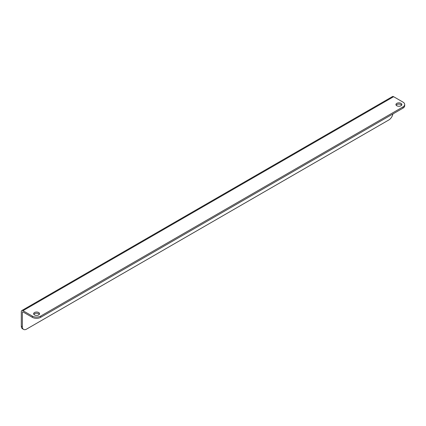 <?xml version="1.0" encoding="UTF-8"?>
<svg xmlns="http://www.w3.org/2000/svg" width="426" height="426" viewBox="0 0 426 426"><rect width="100%" height="100%" fill="white"/><g stroke="black" fill="none" stroke-linecap="round" stroke-linejoin="round"><path stroke-width="0.64" d="M404.7 104.503A5.9 3.408 0 0 0 402.975 102.096L393.619 96.697L22.967 310.687L32.323 316.087A5.9 3.408 0 0 0 40.667 316.087L402.975 106.915A5.9 3.408 0 0 0 404.7 104.503L404.7 105.744A5.9 3.408 180 0 1 402.975 108.151L40.667 317.327A5.9 3.408 180 0 1 32.323 317.327L22.967 311.928A0.841 0.485 -120 0 0 22.546 311.885A0.841 0.485 -120 0 0 22.37 312.269L22.37 326.721A5.9 3.408 120 0 0 23.595 329.42A5.9 3.408 120 0 0 26.545 329.128L388.847 119.951A5.9 3.408 120 0 0 392.894 113.971M23.595 329.42L22.519 328.803A5.9 3.408 -60 0 1 21.3 326.103L22.37 326.721M393.619 96.697A2.359 1.363 -120 0 0 392.437 96.58L21.79 310.57A2.359 1.363 -120 0 0 21.3 311.651L21.3 326.103M22.967 310.687A2.359 1.363 -120 0 0 21.79 310.57M400.978 103.353A2.95 1.704 180 0 1 401.84 104.556A2.95 1.704 180 0 1 400.019 106.133A2.95 1.704 180 0 1 396.803 105.76A2.95 1.704 180 0 1 395.94 104.556A2.95 1.704 180 0 1 397.762 102.986A2.95 1.704 180 0 1 400.978 103.353M38.67 312.53A2.95 1.704 180 0 1 39.533 313.733A2.95 1.704 180 0 1 37.712 315.304A2.95 1.704 180 0 1 34.501 314.936A2.95 1.704 180 0 1 33.633 313.733A2.95 1.704 180 0 1 35.454 312.157A2.95 1.704 180 0 1 38.67 312.53M33.835 314.351A2.95 1.704 180 0 1 38.67 313.765A2.95 1.704 180 0 1 39.33 314.351M396.143 105.174A2.95 1.704 180 0 1 400.978 104.594A2.95 1.704 180 0 1 401.638 105.174M22.967 311.928L22.37 312.269M402.975 108.151L402.975 106.915M32.323 317.327L32.323 316.087M40.667 317.327L40.667 316.087"/></g></svg>
